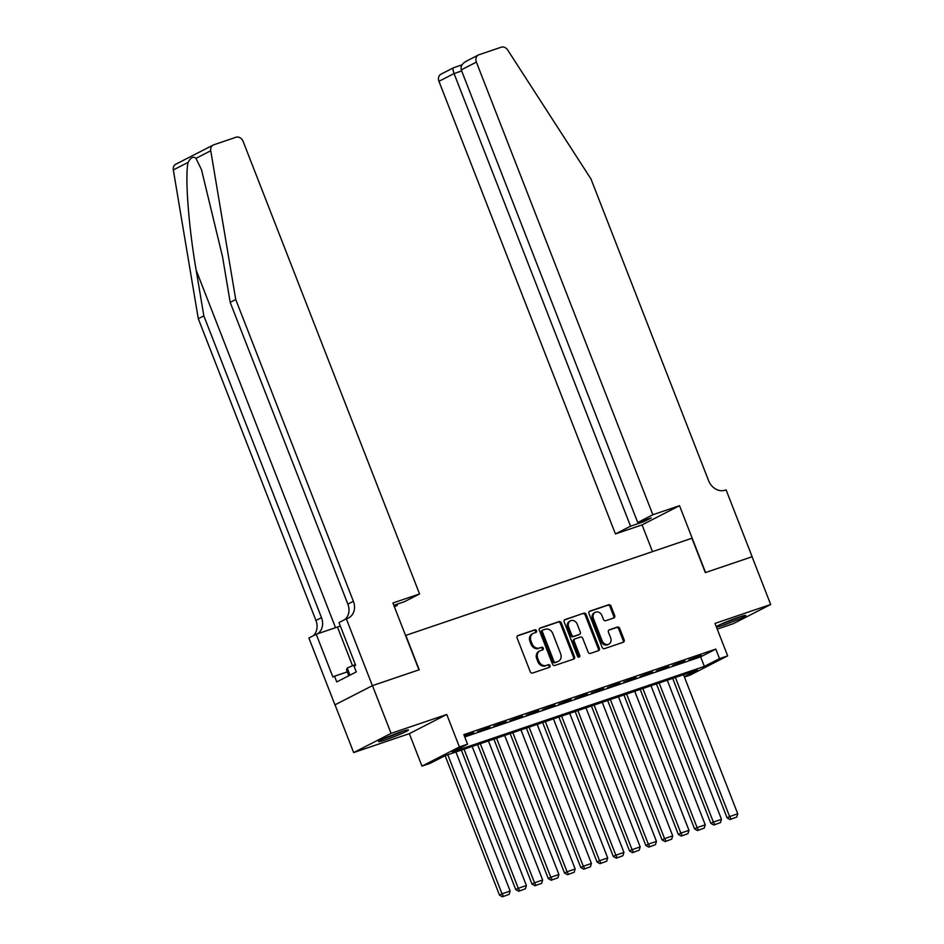 <?xml version="1.0" encoding="UTF-8"?>
<svg xmlns="http://www.w3.org/2000/svg" width="944" height="944" viewBox="0 0 944 944"><rect width="100%" height="100%" fill="white"/><g stroke="black" fill="none" stroke-linecap="round" stroke-linejoin="round"><path stroke-width="1.42" d="M536.534 630.734A1.416 1.18 62.9 0 0 534.906 629.801L517.949 635.56A2.018 1.676 62.9 0 0 517.088 637.967L530.245 671.715A2.018 1.676 62.9 0 0 532.569 673.048L549.526 667.29A1.416 1.18 62.9 0 0 548.499 664.67L546.305 665.414A6.455 5.381 62.9 0 1 538.859 661.142L537.761 658.334A6.455 5.381 62.9 0 1 539.921 650.853A6.455 5.381 62.9 0 1 540.534 650.605L542.729 649.861A1.416 1.18 62.9 0 0 541.703 647.23L539.508 647.973A6.455 5.381 62.9 0 1 532.062 643.714L530.965 640.905A6.455 5.381 62.9 0 1 533.124 633.424A6.455 5.381 62.9 0 1 533.738 633.164L535.932 632.421A1.416 1.18 62.9 0 0 536.534 630.734M535.378 632.61A1.416 1.18 62.9 0 0 533.891 630.321L517.371 635.926M548.971 667.479A1.416 1.18 62.9 0 0 547.485 665.19L546.305 665.414M542.175 650.038A1.416 1.18 62.9 0 0 540.688 647.749L539.508 647.973M716.461 627.158A16.024 1.086 158.7 0 0 722.939 625.306A16.024 1.086 158.7 0 0 738.255 619.394A16.024 1.086 158.7 0 0 745.76 615.441A16.024 1.086 158.7 0 0 738.727 617.223A16.024 1.086 158.7 0 0 716.272 626.651M401.389 731.753A16.024 1.086 158.7 0 0 386.072 737.665A16.024 1.086 158.7 0 0 378.568 741.618A16.024 1.086 158.7 0 0 385.612 739.848A16.024 1.086 158.7 0 0 400.917 733.925A16.024 1.086 158.7 0 0 408.433 729.972A16.024 1.086 158.7 0 0 401.389 731.753M613.824 617.966A2.018 1.676 62.9 0 0 614.686 615.559L610.992 606.083A2.018 1.676 62.9 0 0 608.668 604.75L589.835 611.146A2.018 1.676 62.9 0 0 588.973 613.565L602.13 647.313A2.018 1.676 62.9 0 0 604.455 648.646L623.288 642.25A2.018 1.676 62.9 0 0 624.149 639.831L619.689 628.397A2.018 1.676 62.9 0 0 617.364 627.064L609.305 629.801A2.018 1.676 62.9 0 0 608.443 632.22L610.65 637.884A5.393 4.496 62.9 0 1 608.845 644.138A5.393 4.496 62.9 0 1 602.119 640.787L593.457 618.568A5.393 4.496 62.9 0 1 595.263 612.326A5.393 4.496 62.9 0 1 601.989 615.677L603.44 619.37A2.018 1.676 62.9 0 0 605.765 620.704L613.824 617.966M464.731 736.945L700.637 656.859L715.812 649.083L719.529 658.629L727.659 655.868L690.229 675.054L684.424 677.025M372.384 685.663L418.959 669.851L392.905 603.004L419.561 593.953L243.092 141.329A6.16 5.133 62.9 0 0 235.976 137.258L213.792 144.786A6.16 5.133 62.9 0 0 213.214 145.034A6.16 5.133 62.9 0 0 210.748 150.757L235.74 299.531L353.386 601.281A14.384 11.977 -117.1 0 1 348.572 617.942A14.384 11.977 -117.1 0 1 347.215 618.509L346.33 618.816L372.384 685.663L334.955 704.849L372.467 685.627L419.207 669.768L405.802 635.383L691.928 538.245L705.333 572.619L752.073 556.748L770.682 604.49L714.997 623.406L727.659 655.868M372.467 685.627L391.087 733.382L353.646 752.569L409.33 733.665L421.98 766.127L459.421 746.94L467.551 744.179L452.377 751.955L704.354 666.405L719.529 658.629M409.33 733.665L446.76 714.478L391.087 733.382M446.76 714.478L459.421 746.94M715.812 649.083L463.823 734.633L467.551 744.179M561.361 622.934A2.018 1.676 62.9 0 0 559.037 621.6L540.216 627.996A2.018 1.676 62.9 0 0 539.343 630.415L552.5 664.151A2.018 1.676 62.9 0 0 554.824 665.485L573.657 659.101A2.018 1.676 62.9 0 0 574.518 656.682L561.361 622.934L560.358 623.453A2.018 1.676 62.9 0 0 558.034 622.12L539.638 628.362M565.019 619.571L583.852 613.175A2.018 1.676 62.9 0 1 586.177 614.509L599.334 648.257A2.018 1.676 62.9 0 1 598.472 650.676L590.413 653.413A2.018 1.676 62.9 0 1 588.088 652.08L582.755 638.392A2.018 1.676 62.9 0 0 580.43 637.058L575.073 638.876A2.018 1.676 62.9 0 0 574.212 641.295L579.769 655.537A1.416 1.18 62.9 0 1 577.539 656.292L564.158 621.99A2.018 1.676 62.9 0 1 565.019 619.571L564.665 619.76M717.228 629.117L733.252 623.689L770.682 604.49M335.026 704.826L353.646 752.569M464.413 736.143L473.558 732.591L464.259 735.754M489.818 727.081L477.534 731.683L489.818 727.081M506.078 721.558L493.795 726.16L506.078 721.558M522.327 716.036L510.043 720.65L522.327 716.036M538.587 710.513L526.304 715.127L538.587 710.513M554.848 705.003L542.564 709.605L554.848 705.003M571.108 699.48L558.824 704.082L571.108 699.48M587.357 693.958L575.073 698.572L587.357 693.958M603.617 688.436L591.333 693.049L603.617 688.436M619.878 682.925L607.594 687.527L619.878 682.925M636.126 677.403L623.842 682.005L636.126 677.403M652.387 671.88L640.103 676.494L652.387 671.88M668.647 666.358L656.363 670.972L668.647 666.358M684.896 660.835L672.612 665.449L684.896 660.835M688.872 659.927L701.156 655.325L688.872 659.927M684.294 676.695L697.274 670.039L445.285 755.589L430.11 763.366L421.98 766.127M700.637 656.859L704.354 666.405M533.124 633.424L532.121 633.943A6.455 5.381 62.9 0 0 529.95 641.424L530.965 640.905M538.493 648.493A6.455 5.381 62.9 0 1 531.047 644.233L529.95 641.424M539.921 650.853L538.918 651.372A6.455 5.381 62.9 0 0 536.747 658.853L537.761 658.334M545.29 665.933A6.455 5.381 62.9 0 1 537.844 661.661L536.747 658.853M573.22 659.242A2.018 1.676 62.9 0 0 573.515 657.201L560.358 623.453M542.989 630.026A1.416 1.18 62.9 0 0 542.387 631.713L553.927 661.331A1.416 1.18 62.9 0 0 555.556 662.275L557.869 661.484A6.455 5.381 62.9 0 0 558.482 661.225A6.455 5.381 62.9 0 0 560.642 653.755L552.747 633.507A6.455 5.381 62.9 0 0 545.302 629.235L542.989 630.026M542.729 630.155L541.974 630.545A1.416 1.18 62.9 0 0 541.372 632.232L542.387 631.713M558.482 661.225L557.467 661.744A6.455 5.381 62.9 0 1 556.866 662.004L554.553 662.782A1.416 1.18 62.9 0 1 552.924 661.85L541.372 632.232M564.453 619.948L583.852 613.175M598.036 650.817A2.018 1.676 62.9 0 0 598.319 648.776L585.174 615.028A2.018 1.676 62.9 0 0 582.837 613.694M574.07 639.395A2.018 1.676 62.9 0 0 573.197 641.802L578.755 656.056L579.769 655.537M578.707 657.272A1.416 1.18 62.9 0 0 578.755 656.056M577.209 624.185A5.393 4.496 62.9 0 0 570.483 620.833A5.393 4.496 62.9 0 0 568.677 627.087L571.734 634.911A2.018 1.676 62.9 0 0 574.058 636.244L579.404 634.439A2.018 1.676 62.9 0 0 580.265 632.02L577.209 624.185M570.483 620.833L569.468 621.353A5.393 4.496 62.9 0 0 567.663 627.607L568.677 627.087M578.755 634.769A2.018 1.676 62.9 0 1 578.389 634.946L573.043 636.763A2.018 1.676 62.9 0 1 570.719 635.43L567.663 627.607M595.263 612.326L594.248 612.845A5.393 4.496 62.9 0 0 592.443 619.087L593.457 618.568M608.845 644.138L607.83 644.658A5.393 4.496 62.9 0 1 601.104 641.306L592.443 619.087M622.851 642.392A2.018 1.676 62.9 0 0 623.134 640.351L618.674 628.916A2.018 1.676 62.9 0 0 616.349 627.583L608.727 630.167M613.388 618.119A2.018 1.676 62.9 0 0 613.671 616.078L609.977 606.603A2.018 1.676 62.9 0 0 607.653 605.269L589.268 611.523M445.12 755.672L499.482 895.124L502.019 893.826L447.786 754.74M455.917 751.979L510.149 891.065L509.135 894.346L502.432 896.8L509.135 894.346M503.447 896.281L502.019 893.826L510.149 891.065M502.432 896.8L499.482 895.124M401.235 731.801A13.865 0.932 -21.3 0 1 392.48 735.435A13.865 0.932 -21.3 0 1 385.105 738.09M383.547 738.798A15.918 1.074 158.7 0 0 392.409 735.612A15.918 1.074 158.7 0 0 402.852 731.27M355.345 664.541L347.203 668.033L346.519 669.91L348.796 675.751M349.976 675.149L347.203 668.033M738.574 617.27A13.865 0.932 -21.3 0 1 729.806 620.904A13.865 0.932 -21.3 0 1 722.431 623.559M720.874 624.255A15.918 1.074 158.7 0 0 729.747 621.081A15.918 1.074 158.7 0 0 740.19 616.739M235.74 299.531L230.194 302.375L222.536 256.756L201.473 169.601L195.951 158.344C193.355 156.114 190.747 157.447 188.116 162.356C184.788 175.844 188.588 226.796 196.187 270.267L203.845 315.886L321.491 617.636A14.384 11.977 -117.1 0 1 317.514 633.813M394.226 606.414L397.247 605.387L396.822 604.29M397.247 605.387L394.403 606.85M203.845 315.886L198.299 318.718L315.945 620.468A14.384 11.977 -117.1 0 1 312.983 635.914M344.879 619.559A14.384 11.977 -117.1 0 0 347.852 604.125L230.194 302.375M188.116 162.356L173.318 169.944L198.299 318.718M346.33 618.816L338.99 622.58L355.664 665.355L354.047 666.193L356.277 671.916L336.76 681.922L334.518 676.199L332.902 677.025L316.228 634.25L308.889 638.002L334.955 704.849M419.561 593.953L404.433 601.706L393.801 605.316M340.336 626.037A23.116 1.558 -21.3 0 1 337.445 627.04L316.228 634.25M173.318 169.944A6.16 5.133 -117.1 0 1 175.773 164.221L213.214 145.034M347.286 671.868L334.518 676.199M652.847 514.74L476.378 62.115L461.25 69.868L637.719 522.504L652.847 514.74L679.515 505.689L705.569 572.536L752.073 556.759M465.982 61.372L478.443 54.976A6.16 5.133 62.9 0 1 479.021 54.74L501.217 47.2A6.16 5.133 62.9 0 1 507.648 49.949L590.956 178.923L708.602 480.673A14.384 11.977 62.9 0 0 725.193 490.184L726.089 489.877L752.144 556.724M652.505 551.626L642.073 524.888L679.515 505.689M642.073 524.888L615.417 533.938L630.545 526.186L644.032 521.595L651.218 517.914L637.719 522.504M630.545 526.186L454.064 73.561L438.948 81.314A6.16 5.133 -117.1 0 1 441.013 74.163L453.675 67.72C452.707 68.145 452.837 70.092 454.064 73.561L461.675 70.965M615.417 533.938L438.948 81.314M478.443 54.976A6.16 5.133 62.9 0 0 476.378 62.115M644.032 521.595L643.607 520.498M466.926 60.935C462.3 63.236 460.412 66.21 461.25 69.868M461.368 750.126L515.743 889.602L518.268 888.304L464.047 749.217M472.177 746.456L526.398 885.543L525.395 888.835L518.693 891.278L525.395 888.835M519.696 890.758L518.268 888.304L526.398 885.543M518.693 891.278L515.743 889.602M477.629 744.615L532.003 884.08L534.528 882.782L480.307 743.707M488.437 740.946L542.658 880.02L541.644 883.313L534.941 885.755L541.644 883.313M535.956 885.248L534.528 882.782L542.658 880.02M534.941 885.755L532.003 884.08M493.877 739.093L548.263 878.557L550.789 877.259L496.556 738.184M504.686 735.423L558.919 874.51L557.904 877.79L551.202 880.245L557.904 877.79M552.216 879.725L550.789 877.259L558.919 874.51M551.202 880.245L548.263 878.557M510.138 733.571L564.512 873.047L567.049 871.749L512.816 732.662M520.946 729.901L575.167 868.987L574.164 872.268L567.462 874.722L574.164 872.268M568.477 874.203L567.049 871.749L575.167 868.987M567.462 874.722L564.512 873.047M526.398 728.048L580.772 867.524L583.298 866.226L529.077 727.14M537.207 724.378L591.428 863.465L590.425 866.757L583.722 869.2L590.425 866.757M584.725 868.681L583.298 866.226L591.428 863.465M583.722 869.2L580.772 867.524M542.647 722.538L597.033 862.002L599.558 860.704L545.337 721.629M553.455 718.868L607.688 857.943L606.673 861.235L599.971 863.677L606.673 861.235M600.986 863.158L599.558 860.704L607.688 857.943M599.971 863.677L597.033 862.002M558.907 717.015L613.281 856.479L615.818 855.181L561.586 716.107M569.716 713.345L623.949 852.432L622.934 855.712L616.231 858.167L622.934 855.712M617.246 857.648L615.818 855.181L623.949 852.432M616.231 858.167L613.281 856.479M575.167 711.493L629.542 850.969L632.067 849.671L577.846 710.584M585.976 707.823L640.197 846.91L639.194 850.19L632.492 852.644L639.194 850.19M633.495 852.125L632.067 849.671L640.197 846.91M632.492 852.644L629.542 850.969M591.428 705.97L645.802 845.446L648.327 844.148L594.106 705.062M602.237 702.301L656.458 841.387L655.443 844.668L648.74 847.122L655.443 844.668M649.755 846.603L648.327 844.148L656.458 841.387M648.74 847.122L645.802 845.446M607.676 700.46L662.051 839.924L664.588 838.626L610.355 699.551M618.485 696.79L672.718 835.865L671.703 839.157L665.001 841.6L671.703 839.157M666.016 841.08L664.588 838.626L672.718 835.865M665.001 841.6L662.051 839.924M623.937 694.937L678.311 834.402L680.848 833.104L626.615 694.029M634.746 691.268L688.967 830.342L687.964 833.635L681.261 836.089L687.964 833.635M682.276 835.57L680.848 833.104L688.967 830.342M681.261 836.089L678.311 834.402M640.197 689.415L694.572 828.879L697.097 827.593L642.876 688.506M651.006 685.745L705.227 824.832L704.224 828.112L697.522 830.567L704.224 828.112M698.525 830.047L697.097 827.593L705.227 824.832M697.522 830.567L694.572 828.879M656.446 683.893L710.832 823.369L713.357 822.071L659.136 682.984M667.255 680.223L721.487 819.309L720.473 822.59L713.77 825.044L720.473 822.59M714.785 824.525L713.357 822.071L721.487 819.309M713.77 825.044L710.832 823.369M672.706 678.382L727.081 817.846L729.618 816.548L675.385 677.462M683.515 674.712L737.748 813.787L736.733 817.079L730.031 819.522L736.733 817.079M731.045 819.003L729.618 816.548L737.748 813.787M730.031 819.522L727.081 817.846M533.891 630.321L534.906 629.801M547.485 665.19L548.499 664.67M540.688 647.749L541.703 647.23M531.047 644.233L532.062 643.714M537.844 661.661L538.859 661.142M573.515 657.201L574.518 656.682M558.034 622.12L559.037 621.6M552.924 661.85L553.927 661.331M554.553 662.782L555.556 662.275M556.866 662.004L557.869 661.484M585.174 615.028L586.177 614.509M598.319 648.776L599.334 648.257M573.197 641.802L574.212 641.295M570.719 635.43L571.734 634.911M573.043 636.763L574.058 636.244M578.389 634.946L579.404 634.439M601.104 641.306L602.119 640.787M616.349 627.583L617.364 627.064M618.674 628.916L619.689 628.397M623.134 640.351L624.149 639.831M607.653 605.269L608.668 604.75M609.977 606.603L610.992 606.083M613.671 616.078L614.686 615.559M196.187 270.267L335.533 627.689M321.491 617.636L315.945 620.468M347.852 604.125L353.386 601.281M210.748 150.757L195.951 158.344M352.537 665.756L337.445 627.04M541.844 630.604L542.859 630.085M573.881 639.466L574.884 638.958M578.578 634.875L579.592 634.356M461.994 64.876L453.533 67.756"/></g></svg>
